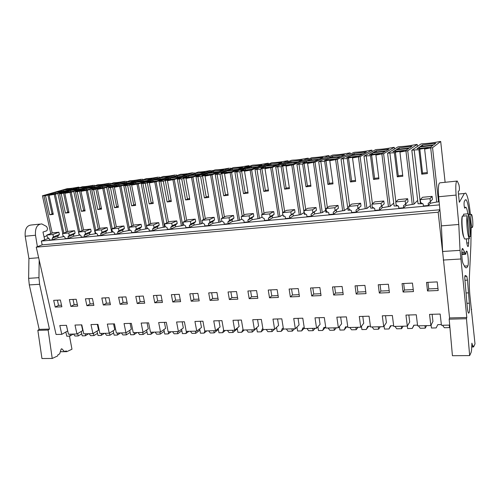 <?xml version="1.0" encoding="UTF-8"?>
<svg xmlns="http://www.w3.org/2000/svg" width="500" height="500" viewBox="0 0 500 500"><rect width="100%" height="100%" fill="white"/><g stroke="black" fill="none" stroke-linecap="round" stroke-linejoin="round"><path stroke-width="0.75" d="M48.762 238.269L41.35 241.081L42.2 244.844L36.25 247.15L56.069 334.481L61.788 334.344L67.663 330.956L66.4 325.312M61.788 334.344L59.8 325.513L66.463 325.312L68.444 334.188L76.963 333.981L82.725 330.569L81.475 324.856M76.963 333.981L74.994 325.056L81.8 324.85L83.763 333.819L92.931 333.6L90.981 324.575L97.944 324.363L99.881 333.438L109.256 333.212L107.331 324.081L114.45 323.869L116.369 333.044L125.956 332.812L124.05 323.575L131.337 323.356L133.231 332.638L143.044 332.406L141.163 323.062L148.613 322.837L150.488 332.231L160.525 331.987L158.669 322.537L166.3 322.306L168.144 331.806L178.419 331.562L176.594 321.994L184.406 321.763L186.219 331.375L196.744 331.125L194.944 321.444L202.944 321.2L204.731 330.938L215.512 330.681L213.744 320.875L221.938 320.631L223.694 330.481L234.737 330.219L233.006 320.294L241.4 320.044L243.119 330.019L254.438 329.75L252.744 319.7L261.35 319.444L263.031 329.544L274.631 329.269L272.975 319.094L281.806 318.825L283.444 329.056L295.344 328.775L293.725 318.469L302.781 318.194L304.381 328.562L316.581 328.269L315.012 317.825L324.306 317.544L325.856 328.05L338.381 327.75L336.856 317.169L346.388 316.881L347.894 327.525L360.75 327.219L359.275 316.494L369.069 316.2L370.519 326.981L383.719 326.669L382.3 315.8L392.356 315.5L393.75 326.431L407.312 326.106L405.95 315.087L416.281 314.775L417.619 325.863L430.85 325.544L429.544 314.375L440.156 314.056L441.438 325.294L449.7 325.094M430.85 325.544L432.938 321.419L432.113 314.3M414.075 325.213L412.25 328.444L407.631 328.544L407.325 326.081L409.706 322.025L408.837 315M383.719 326.669L386.406 322.631L385.506 315.706M360.75 327.219L363.719 323.225L362.788 316.388M338.381 327.75L341.619 323.806L340.65 317.056M316.581 328.269L320.075 324.369L319.081 317.706M295.344 328.775L299.069 324.913L298.05 318.337M274.631 329.269L278.587 325.45L277.538 318.956M254.438 329.75L258.6 325.969L257.531 319.556M234.737 330.219L239.106 326.481L238.006 320.144M215.512 330.681L220.069 326.975L218.95 320.719M196.744 331.125L201.481 327.463L200.344 321.281M178.419 331.562L183.331 327.938L182.175 321.825M160.525 331.987L165.6 328.4L164.425 322.362M143.044 332.406L148.269 328.856L147.075 322.881M125.956 332.812L131.331 329.294L130.119 323.394M109.256 333.212L114.769 329.731L113.544 323.894M92.931 333.6L98.569 330.15L97.331 324.381M36.25 247.15L438.169 212.219L442.65 252.55M61.875 306.788L60.362 300.025L53.681 300.35L55.2 307.081L61.875 306.788M378.237 284.738L379.325 293.05L389.431 292.613L388.363 284.25L378.237 284.738M153.375 295.55L154.787 302.769L162.444 302.438L161.038 295.181L153.375 295.55M321.056 295.575L311.725 295.975L310.525 287.994L319.869 287.544L321.056 295.575M110.438 304.688L103.294 305L101.825 298.031L108.969 297.688L110.438 304.688M69.369 299.594L70.875 306.4L77.7 306.106L76.2 299.262L69.369 299.594M93.881 305.406L86.9 305.706L85.412 298.819L92.4 298.488L93.881 305.406M127.369 303.956L120.069 304.269L118.612 297.225L125.925 296.875L127.369 303.956M199.219 300.844L197.856 293.412L189.812 293.8L191.188 301.194L199.219 300.844M366.025 293.625L364.919 285.375L355.062 285.85L356.188 294.05L366.025 293.625M278.375 297.419L269.513 297.806L268.244 290.025L277.125 289.6L278.375 297.419M237.812 299.175L229.381 299.538L228.062 291.962L236.5 291.556L237.812 299.175M208.706 292.894L210.05 300.375L218.281 300.019L216.944 292.494L208.706 292.894M257.838 298.306L249.194 298.681L247.9 291.006L256.556 290.587L257.838 298.306M343.244 294.613L333.663 295.025L332.5 286.938L342.094 286.475L343.244 294.613M289.113 289.025L290.35 296.9L299.444 296.506L298.219 288.587L289.113 289.025M179.225 294.306L171.375 294.688L172.775 301.988L180.613 301.65L179.225 294.306M144.706 303.206L143.275 296.038L135.787 296.4L137.225 303.531L144.706 303.206M438.194 290.506L427.519 290.963L426.519 282.413L437.219 281.9L438.194 290.506M413.475 291.575L412.45 283.094L402.044 283.594L403.088 292.025L413.475 291.575M439.906 210.025L438.169 212.219M42.2 244.844L439.881 209.769M41.35 241.081L439.419 204.881M53.425 236.819L59.4 234.544L57.794 236.081L52.231 238.206L53.425 236.819L52.906 234.469L46.85 235.044L47.375 237.381L49.112 238.494L49.462 240.044L52.575 239.756L58.131 237.619L64.075 236.556M249.556 218.538L253.8 216.194L251.844 217.95L247.881 220.15L249.556 218.538L249.119 215.85L241.256 216.594L241.706 219.269L243.844 220.525L244.137 222.294L248.175 221.925L252.131 219.706L259.494 218.45L262.019 217.006M270.131 216.619L274.156 214.269L272.162 216.05L268.4 218.256L270.131 216.619L269.7 213.894L261.637 214.662L262.075 217.369L264.256 218.637L264.544 220.438L268.688 220.056L272.444 217.831L279.894 216.556L282.869 214.762M262.794 217.787L263.319 218.094M209.938 222.231L214.581 219.894L212.694 221.606L208.363 223.8L209.938 222.231L209.475 219.613L202 220.319L202.469 222.925L204.519 224.15L204.825 225.881L208.669 225.531L212.994 223.319L220.175 222.094L221.938 221.181M229.5 220.406L233.95 218.069L232.031 219.8L227.875 221.994L229.5 220.406L229.05 217.75L221.388 218.481L221.844 221.119L223.938 222.362L224.237 224.112L228.175 223.75L232.325 221.537L239.594 220.294L241.688 219.156M335.138 210.562L338.431 208.2L333.231 212.275L335.138 210.562L334.738 207.725L326.025 208.55L326.425 211.375L328.744 212.688L329.012 214.556L333.494 214.15L336.575 211.912L342.669 210.738L335.613 159.637L337.275 159.438L350.144 152.894L348.781 153.069C342.8 154.219 337.938 154.831 334.206 154.906L332.4 155.131L318.688 161.725L325.913 212.294L327.744 212.125M342.669 210.738L344.319 210.588L347.738 208.044M357.975 208.431L361 206.075L356.006 210.175L357.975 208.431L357.594 205.556L348.638 206.406L349.031 209.269L351.4 210.6L351.656 212.494L356.256 212.075L359.087 209.831L365.244 208.65L358.425 156.831L360.131 156.619L371.912 150.144L370.519 150.325C364.494 151.488 359.513 152.119 355.569 152.213L353.719 152.444L341.037 158.969L348.038 210.244L350.544 210.119M365.244 208.65L366.938 208.487L370.431 205.644M291.238 214.656L295.031 212.3L289.45 216.312L291.238 214.656L290.812 211.894L282.544 212.675L282.969 215.425L285.194 216.706L285.475 218.525L289.731 218.137L293.275 215.912L300.819 214.619L304.088 212.519M283.238 215.575L283.337 216.238L284.237 216.156M312.9 212.638L316.45 210.275L311.05 214.319L312.9 212.638L312.488 209.838L304 210.637L304.413 213.425L306.688 214.725L306.962 216.569L311.325 216.169L314.644 213.938L322.287 212.631L325.631 210.331M320.681 212.775L313.406 162.375L315.025 162.181L328.913 155.569L327.587 155.744C321.637 156.888 316.9 157.481 313.369 157.537L311.606 157.756L296.913 164.412L304.35 214.288L305.706 214.163M102 232.288L107.6 229.994L105.913 231.588L100.694 233.731L102 232.288L101.5 229.856L95.013 230.469L95.525 232.894L97.356 234.044L97.694 235.644L101.025 235.344L106.237 233.175L113.238 231.9M118.944 230.712L124.406 228.406L122.688 230.019L117.6 232.175L118.944 230.712L118.45 228.25L111.812 228.875L112.312 231.331L114.188 232.488L114.519 234.112L117.925 233.8L123.012 231.625L130.325 230.231M69.256 235.344L75.106 233.062L73.475 234.613L68.025 236.75L69.256 235.344L68.737 232.963L62.544 233.55L63.062 235.919L64.837 237.044L65.181 238.606L68.362 238.319L73.812 236.169L80.138 235.069M85.444 233.831L91.175 231.544L89.513 233.119L84.175 235.256L85.444 233.831L84.931 231.431L78.6 232.031L79.106 234.425L80.913 235.556L81.25 237.144L84.513 236.85L89.844 234.688L96.538 233.525M172.225 225.744L177.225 223.419L175.406 225.094L170.75 227.269L172.225 225.744L171.75 223.188L164.631 223.869L165.106 226.406L167.087 227.606L167.406 229.288L171.062 228.956L175.719 226.762L182.731 225.562L184 224.956M190.85 224.006L195.675 221.681L193.831 223.369L189.325 225.556L190.85 224.006L190.381 221.425L183.088 222.113L183.562 224.688L185.575 225.9L185.888 227.606L189.638 227.262L194.131 225.062L201.225 223.85L202.75 223.094M136.287 229.094L141.6 226.781L139.85 228.412L134.9 230.575L136.287 229.094L135.794 226.6L129.006 227.244L129.5 229.725L131.406 230.9L131.731 232.544L135.225 232.225L140.175 230.044L147.806 228.525M154.044 227.438L159.206 225.125L157.425 226.775L152.613 228.944L154.044 227.438L153.556 224.919L146.606 225.575L147.094 228.088L149.031 229.275L149.356 230.938L152.931 230.613L157.738 228.419L165.694 226.762M403.681 207.75L403.444 205.794L405.556 204L405.2 201.038L395.744 201.931L396.106 204.881L398.581 206.244L398.825 208.194L403.681 207.75L405.962 205.506L414.025 204.125L417.663 200.394M412.238 204.294L405.938 150.969L407.738 150.75L417.163 144.438L415.7 144.625C409.6 145.806 404.35 146.469 399.963 146.606L398.013 146.856L387.575 153.238L394.081 205.975L398.075 205.963M381.444 206.25L384.175 203.881L379.4 208.012L381.444 206.25L381.069 203.325L371.869 204.2L372.25 207.106L374.669 208.45L374.919 210.375L379.644 209.944L382.212 207.7L390.163 206.337L393.731 203.106M388.425 206.5L381.856 153.938L383.612 153.725L394.244 147.325L392.819 147.513C386.756 148.688 381.644 149.331 377.481 149.444L375.581 149.688L363.994 156.144L370.756 208.137L374.031 208.094M428.394 205.5L428.169 203.512L430.356 201.688L430.012 198.681L420.288 199.606L420.637 202.594L423.169 203.975L423.394 205.956L428.394 205.5L430.375 203.25L436.712 202.025L430.694 147.919L432.55 147.688L440.694 141.469L439.194 141.656C433.05 142.856 427.663 143.531 423.031 143.7L421.031 143.95L411.819 150.244L418.056 203.75L422.756 203.75M436.712 202.025L438.544 201.856L439.075 201.225M61.519 305.219L58.544 305.35L55.2 307.081M57.381 300.169L58.544 305.35M52.206 233.05L43.913 195.619M78.95 187.113L77.981 187.237C72.556 188.256 69.112 188.694 67.656 188.538L42.425 195.781L45.525 195.706L47.9 195L52.081 213.981L49.737 214.769L53.288 214.381L49.088 195.269L55.369 194.188L78.95 187.113L79.037 187.525M42.425 195.781L50.812 233.569M55.369 194.188L63.85 233.056M63.456 236.619L63.338 236.094M62.769 233.469L54.212 194.331M49.737 214.769L45.525 195.706M46.85 235.044L52.869 232.8L58.888 232.219L59.4 234.544M58.131 237.619L57.794 236.081M52.231 238.206L52.575 239.756M49.088 195.269L53.969 194.044L47.9 195M55.087 192.431L63.581 191.375L57.144 193.3L48.581 194.363L55.087 192.431L55.325 193.525M63.238 190.019L71.65 188.962L65.412 190.825L56.938 191.887L63.238 190.019L63.463 191.069M52.025 213.719L53.119 213.6M52.906 234.469L58.888 232.219M427.956 282.344L428.725 288.913L427.519 290.963M437.969 288.506L428.725 288.913M472.631 219.531C473.038 224.706 472.881 227.369 472.163 227.519C471.712 226.969 471.325 225.256 471.012 222.381C470.6 217.175 470.756 214.506 471.475 214.369C471.931 214.931 472.319 216.65 472.631 219.531M420.394 203.538L414.181 149.956L418.919 149.756L419.806 149.125L422.581 173.406L421.719 174.175L427.394 173.556L424.625 149.056L430.694 147.919M411.819 150.244L414.181 149.956M440.694 141.469L445.112 182.294M432.55 147.688L438.544 201.856M421.719 174.175L418.919 149.756M420.288 199.606L422.525 197.288L432.125 196.363L432.456 199.325L430.356 201.688M430.375 203.25L430.213 201.806M469.406 238.656L464.681 238.994C463.8 237.919 463.056 234.713 462.45 229.381C461.919 223.912 461.869 219.513 462.3 216.175L467.044 215.781L469.406 238.656C468.55 237.575 467.819 234.363 467.225 229.019C466.7 223.531 466.644 219.119 467.044 215.781M469.188 236.531L470.588 236.431L468.263 213.794C469.119 215.037 469.825 218.263 470.394 223.456C470.9 228.756 470.969 233.075 470.588 236.431M463.762 216.056L463.569 214.194L468.263 213.794M424.625 149.056L428.05 147.844L419.806 149.125M419.475 147.05L432.95 145.375L430.675 147.081L417.006 148.769L419.475 147.05L419.637 148.444M422.55 144.913L435.775 143.25L433.594 144.887L420.175 146.562L422.55 144.913L422.7 146.25M422.544 173.075L427.281 172.556M430.012 198.681L432.125 196.363M77.35 304.513L74.156 304.656L70.875 306.4M73.006 299.419L74.156 304.656M79.181 235.156L70.025 192.381L71.206 192.237L79.625 231.631M67.719 231.581L59.494 193.681L61.219 193.775L65.394 213.056L69.025 212.662L64.856 193.325L70.025 192.381M62.544 233.55L68.45 231.306L74.6 230.712L75.106 233.062M73.812 236.169L73.475 234.613M68.025 236.75L68.362 238.319M71.206 192.237L93.331 185.3C87.869 186.331 84.356 186.769 82.781 186.631L59.494 193.681M57.975 193.869L66.294 232.125M94.319 185.175L94.412 185.613M61.219 193.775L63.544 193.069L67.688 212.269L65.394 213.056M64.856 193.325L69.7 192.1L63.544 193.069M70.494 190.512L79.175 189.431L72.869 191.356L64.112 192.438L70.494 190.512L70.731 191.619M78.487 188.1L87.081 187.025L80.975 188.888L72.312 189.969L78.487 188.1L78.713 189.169M67.631 212.006L68.85 211.875M68.737 232.963L74.6 230.712M93.537 303.794L90.119 303.95L86.9 305.706M88.975 298.65L90.119 303.95M95.262 233.669L86.2 190.387L87.406 190.238L95.756 230.175M83.575 230.087L75.425 191.713L77.263 191.8L81.4 211.312L85.113 210.906L80.988 191.344L86.2 190.387M78.6 232.031L84.381 229.775L90.675 229.169L91.175 231.544M89.844 234.688L89.513 233.119M84.175 235.256L84.513 236.85M87.406 190.238L109.006 183.319C103.513 184.356 99.919 184.812 98.238 184.681L75.425 191.713M73.875 191.906L82.125 230.656M110.019 183.194L110.113 183.656M77.263 191.8L79.544 191.094L83.65 210.525L81.4 211.312M80.988 191.344L85.794 190.113L79.544 191.094M86.244 188.556L95.119 187.45L88.944 189.369L79.987 190.475L86.244 188.556L86.475 189.675M94.075 186.144L102.856 185.044L96.875 186.9L88.019 188.006L94.075 186.144L94.294 187.225M83.594 210.256L84.944 210.106M84.931 231.431L90.675 229.169M110.094 303.062L106.438 303.225L103.294 305M105.312 297.863L106.438 303.225M111.7 232.144L102.744 188.35L103.981 188.194L112.25 228.7M112.856 231.663L112.931 232.031M99.794 228.562L91.725 189.706L93.675 189.781L97.769 209.525L101.569 209.112L97.487 189.312L102.744 188.35M95.013 230.469L100.669 228.206L107.106 227.587L107.6 229.994M106.237 233.175L105.913 231.588M100.694 233.731L101.025 235.344M103.981 188.194L125.031 181.3C119.5 182.344 115.831 182.806 114.019 182.688L91.725 189.706M90.138 189.9L98.306 229.156M126.062 181.169L126.163 181.656M93.675 189.781L95.913 189.075L99.969 208.738L97.769 209.525M97.487 189.312L102.244 188.081L95.913 189.075M102.344 186.55L111.419 185.419L105.381 187.331L96.225 188.469L102.344 186.55L102.575 187.681M110 184.144L118.975 183.019L113.138 184.875L104.081 186L110 184.144L110.219 185.238M99.913 208.469L101.4 208.306M101.5 229.856L107.106 227.587M127.037 302.306L123.131 302.481L120.069 304.269M122.019 297.062L123.131 302.481M128.525 230.588L119.675 186.262L120.938 186.106L129.125 227.194M129.65 229.819L129.781 230.469M116.381 227L108.394 187.65L110.475 187.712L114.519 207.7L118.4 207.275L114.369 187.231L119.675 186.262M111.812 228.875L117.331 226.606L123.919 225.975L124.406 228.406M123.012 231.625L122.688 230.019M117.6 232.175L117.925 233.8M120.938 186.106L141.412 179.231C135.838 180.287 132.088 180.763 130.156 180.65L108.394 187.65M106.775 187.85L114.862 227.625M142.463 179.094L142.569 179.619M110.475 187.712L112.65 187.013L116.662 206.906L114.519 207.7M114.369 187.231L119.081 186L112.65 187.013M118.806 184.5L128.088 183.344L122.2 185.25L112.837 186.412L118.806 184.5L119.038 185.644M126.281 182.1L135.456 180.95L129.762 182.8L120.506 183.956L126.281 182.1L126.5 183.206M116.606 206.637L118.238 206.456M118.45 228.25L123.919 225.975M144.369 301.537L140.206 301.725L137.225 303.531M139.113 296.238L140.206 301.725M145.731 228.988L137 184.125L138.294 183.962L147.019 228.869M133.35 225.406L125.456 185.55L127.662 185.6L131.656 205.831L135.631 205.394L131.65 185.106L137 184.125M129.006 227.244L134.381 224.969L141.119 224.319L141.6 226.781M140.175 230.044L139.85 228.412M134.9 230.575L135.225 232.225M138.294 183.962L158.156 177.119C152.55 178.181 148.713 178.669 146.644 178.569L123.794 185.75L125.456 185.55M123.794 185.75L131.8 226.062M159.231 176.981L159.338 177.537M127.662 185.6L129.781 184.9L133.744 205.037L131.656 205.831M131.65 185.106L136.312 183.875L129.781 184.9M135.644 182.4L145.144 181.219L139.412 183.125L129.831 184.306L135.644 182.4L135.869 183.562M142.925 180.012L152.306 178.837L146.769 180.675L137.3 181.856L142.925 180.012L143.138 181.131M133.694 204.762L135.469 204.569M135.794 226.6L141.119 224.319M162.119 300.75L157.688 300.95L154.787 302.769M156.6 295.4L157.688 300.95M163.35 227.356L154.738 181.938L156.062 181.775L164.662 227.237M150.712 223.781L142.919 183.394L145.256 183.431L149.194 203.912L153.269 203.469L149.338 182.931L154.738 181.938M146.606 225.575L151.831 223.294L158.725 222.631L159.206 225.125M157.738 228.419L157.425 226.775M152.613 228.944L152.931 230.613M156.062 181.775L175.275 174.963C169.631 176.031 165.712 176.525 163.506 176.444L141.219 183.606L142.919 183.394M141.219 183.606L149.125 224.475M176.381 174.819L176.488 175.413M145.256 183.431L147.319 182.738L151.231 203.125L149.194 203.912M149.338 182.931L153.95 181.694L147.319 182.738M152.875 180.256L162.594 179.044L157.031 180.944L147.219 182.156L152.875 180.256L153.1 181.431M159.95 177.875L169.55 176.669L164.175 178.506L154.481 179.713L159.95 177.875L160.162 179.006M151.175 202.844L153.106 202.631M153.556 224.919L158.725 222.631M180.287 299.944L175.581 300.156L172.775 301.988M174.513 294.538L175.581 300.156M181.381 225.688L172.9 179.7L174.256 179.531L182.731 225.562M168.487 222.125L160.794 181.194L163.275 181.219L167.156 201.956L171.325 201.5L167.456 180.7L172.9 179.7M164.631 223.869L169.694 221.575L176.756 220.894L177.225 223.419M175.719 226.762L175.406 225.094M170.75 227.269L171.062 228.956M174.256 179.531L192.787 172.75C187.113 173.831 183.1 174.338 180.75 174.269L159.056 181.406L160.794 181.194M159.056 181.406L166.869 222.856M193.919 172.606L194.031 173.238M163.275 181.219L165.275 180.519L169.125 201.163L167.156 201.956M167.456 180.7L172.006 179.462L165.275 180.519M170.506 178.056L180.456 176.819L175.069 178.713L165.025 179.956L170.506 178.056L170.725 179.25M177.362 175.688L187.188 174.456L181.981 176.281L172.062 177.519L177.362 175.688L177.575 176.831M169.075 200.881L171.169 200.65M171.75 223.188L176.756 220.894M198.9 299.119L193.9 299.337L191.188 301.194M192.85 293.656L193.9 299.337M199.844 223.975L191.506 177.406L192.9 177.231L201.225 223.85M186.688 220.431L179.106 178.931L181.731 178.944L185.55 199.944L189.819 199.481L186.012 178.419L191.506 177.406M183.088 222.113L187.987 219.819L195.212 219.125L195.675 221.681M194.131 225.062L193.831 223.369M189.325 225.556L189.638 227.262M192.9 177.231L210.712 170.487C204.994 171.575 200.888 172.094 198.394 172.044L177.325 179.15L179.106 178.931M177.325 179.15L185.025 221.206M211.863 170.338L211.981 171.019M181.731 178.944L183.669 178.25L187.456 199.156L185.55 199.944M186.012 178.419L190.5 177.181L183.669 178.25M188.556 175.812L198.738 174.544L193.544 176.425L183.25 177.7L188.556 175.812L188.769 177.013M195.181 173.456L205.238 172.194L200.219 174.006L190.062 175.275L195.181 173.456L195.387 174.613M187.406 198.869L189.669 198.619M190.381 221.425L195.212 219.125M217.969 298.269L212.662 298.506L210.05 300.375M211.631 292.75L212.662 298.506M218.762 222.225L210.569 175.056L212 174.881L220.175 222.094M205.325 218.7L197.869 176.619L200.644 176.619L204.394 197.887L208.769 197.413L205.031 176.075L210.569 175.056M202 220.319L206.719 218.019L214.125 217.306L214.581 219.894M212.994 223.319L212.694 221.606M208.363 223.8L208.669 225.531M212 174.881L229.05 168.175C223.294 169.275 219.094 169.8 216.444 169.762L214.875 169.963L196.044 176.844L197.869 176.619M196.044 176.844L203.631 219.525M230.225 168.025L230.35 168.756M200.644 176.619L202.506 175.931L206.231 197.1L204.394 197.887M205.031 176.075L209.45 174.838L202.506 175.931M207.037 173.512L217.469 172.213L212.469 174.081L201.925 175.387L207.037 173.512L207.25 174.725M213.419 171.163L223.713 169.875L218.888 171.681L208.487 172.975L213.419 171.163L213.625 172.338M206.181 196.812L208.619 196.544M209.475 219.613L214.125 217.306M237.506 297.406L231.881 297.656L229.381 299.538M230.869 291.825L231.881 297.656M238.144 220.425L230.113 172.644L231.575 172.469L239.594 220.294M224.419 216.938L217.087 174.25L220.025 174.231L223.706 195.781L228.188 195.294L224.525 173.675L230.113 172.644M221.388 218.481L225.912 216.175L233.506 215.444L233.95 218.069M232.325 221.537L232.031 219.8M227.875 221.994L228.175 223.75M231.575 172.469L249.031 165.65L247.825 165.806C242.031 166.912 237.725 167.456 234.919 167.431L233.312 167.638L215.219 174.481L217.087 174.25M215.219 174.481L222.688 217.819M249.031 165.65L249.156 166.444M220.025 174.231L221.812 173.55L225.469 194.994L223.706 195.781M224.525 173.675L228.869 172.444L221.812 173.55M225.963 171.15L236.65 169.819L231.856 171.681L221.056 173.019L225.963 171.15L226.175 172.387M232.094 168.819L242.631 167.494L238.012 169.294L227.356 170.619L232.094 168.819L232.294 170.006M225.419 194.7L228.044 194.412M229.05 217.75L233.506 215.444M257.544 296.512L251.581 296.781L249.194 298.681M250.594 290.875L251.581 296.781M258.006 218.588L250.144 170.175L251.644 169.994L259.494 218.45M243.994 215.138L236.794 171.825L239.894 171.788L243.5 193.625L248.1 193.119L244.506 171.219L250.144 170.175M241.256 216.594L245.588 214.288L253.369 213.538L253.8 216.194M252.131 219.706L251.844 217.95M247.881 220.15L248.175 221.925M251.644 169.994L268.281 163.219L267.044 163.381C261.212 164.494 256.806 165.05 253.831 165.05L252.188 165.256L234.875 172.056L236.794 171.825M234.875 172.056L242.213 216.081M268.281 163.219L268.419 164.088M239.894 171.788L241.606 171.106L245.188 192.838L243.5 193.625M244.506 171.219L248.775 169.981L241.606 171.106M245.356 168.738L256.306 167.375L251.737 169.225L240.662 170.594L245.356 168.738L245.562 169.988M251.219 166.419L262.013 165.062L257.606 166.85L246.688 168.212L251.219 166.419L251.412 167.619M245.138 192.537L247.95 192.225M249.119 215.85L253.369 213.538M278.087 295.6L271.781 295.881L269.513 297.806M270.812 289.906L271.781 295.881M278.369 216.7L270.694 167.644L272.231 167.456L279.894 216.556M264.05 213.306L257 169.331L260.269 169.281L263.8 191.406L268.512 190.894L265.006 168.694L270.694 167.644M261.637 214.662L265.756 212.35L273.731 211.581L274.156 214.269M272.444 217.831L272.162 216.05M268.4 218.256L268.688 220.056M272.231 167.456L288 160.731L286.737 160.894C280.869 162.019 276.356 162.587 273.2 162.606L271.519 162.812L255.031 169.575L257 169.331M255.031 169.575L262.238 214.325M288 160.731L288.144 161.681M260.269 169.281L261.9 168.6L265.4 190.619L263.8 191.406M265.006 168.694L269.188 167.463L261.9 168.6M265.231 166.262L276.456 164.862L272.119 166.7L260.763 168.106L265.231 166.262L265.431 167.531M270.806 163.962L281.869 162.569L277.688 164.344L266.5 165.738L270.806 163.962L270.994 165.175M265.35 190.319L268.369 189.988M269.7 213.894L273.731 211.581M299.156 294.669L292.488 294.962L290.35 296.9M291.544 288.906L292.488 294.962M299.256 214.762L291.775 165.044L293.35 164.85L300.819 214.619M284.625 211.438L277.725 166.775L281.175 166.706L284.619 189.137L289.456 188.606L286.031 166.106L291.775 165.044M282.544 212.675L286.438 210.362L294.619 209.575L295.031 212.3M293.275 215.912L293 214.106M289.45 216.312L289.731 218.137M293.35 164.85L308.206 158.181L306.913 158.35C301 159.488 296.381 160.069 293.038 160.1L291.319 160.319L275.706 167.025L277.725 166.775M275.706 167.025L282.762 212.544M308.206 158.181L308.356 159.231M281.175 166.706L282.712 166.038L286.131 188.35L284.619 189.137M286.031 166.106L290.131 164.875L282.712 166.038M285.6 163.725L297.113 162.294L293.025 164.112L281.375 165.556L285.6 163.725L285.8 165.006M290.881 161.438L302.213 160.019L298.275 161.775L286.806 163.206L290.881 161.438L291.062 162.675M286.087 188.044L289.312 187.688M290.812 211.894L294.619 209.575M320.781 293.706L313.731 294.019L311.725 295.975M312.812 287.881L313.731 294.019M315.025 162.181L322.287 212.631M305.725 209.544L298.988 164.156L302.625 164.069L305.981 186.806L310.944 186.262L307.613 163.456L313.406 162.375M304 210.637L307.65 208.319L316.05 207.512L316.45 210.275M314.644 213.938L314.375 212.106M311.05 214.319L311.325 216.169M296.913 164.412L298.988 164.156M328.913 155.569L329.075 156.731M302.625 164.069L304.075 163.4L307.4 186.025L305.981 186.806M307.613 163.456L311.619 162.225L304.075 163.4M306.494 161.125L318.3 159.65L314.475 161.456L302.519 162.938L306.494 161.125L306.688 162.425M311.45 158.856L323.075 157.4L319.387 159.137L307.625 160.606L311.45 158.856L311.631 160.106M307.356 185.712L310.806 185.331M312.488 209.838L316.05 207.512M342.975 292.719L335.525 293.05L333.663 295.025M334.637 286.831L335.525 293.05M337.275 159.438L344.319 210.588M327.375 207.625L320.812 161.462L324.65 161.356L327.906 184.412L333 183.856L329.769 160.725L335.613 159.637M326.025 208.55L329.425 206.231L338.044 205.4L338.431 208.2M336.575 211.912L336.312 210.062M333.231 212.275L333.494 214.15M318.688 161.725L320.812 161.462M350.144 152.894L350.319 154.194M324.65 161.356L326 160.694L329.225 183.631L327.906 184.412M329.769 160.725L333.669 159.5L326 160.694M327.925 158.456L340.037 156.944L336.488 158.737L324.219 160.256L327.925 158.456L328.113 159.769M332.544 156.213L344.469 154.713L341.05 156.438L328.975 157.944L332.544 156.213L332.725 157.475M329.181 183.319L332.869 182.913M334.738 207.725L338.044 205.4M365.769 291.706L357.9 292.056L356.188 294.05M357.038 285.756L357.9 292.056M360.131 156.619L366.938 208.487M349.606 205.688L343.219 158.7L347.269 158.575L350.419 181.956L355.65 181.381L352.525 157.925L358.425 156.831M348.638 206.406L351.775 204.081L360.625 203.231L361 206.075M359.087 209.831L358.837 207.956M356.006 210.175L356.256 212.075M341.037 158.969L343.219 158.7M371.912 150.144L372.1 151.625M347.269 158.575L348.506 157.919L351.637 181.181L350.419 181.956M352.525 157.925L356.319 156.7L348.506 157.919M349.919 155.712L362.35 154.169L359.087 155.938L346.494 157.5L349.919 155.712L350.094 157.05M354.181 153.494L366.413 151.956L363.275 153.663L350.887 155.206L354.181 153.494L354.35 154.775M351.594 180.856L355.525 180.425M357.594 205.556L360.625 203.231M389.181 290.669L380.875 291.038L379.325 293.05M380.044 284.65L380.875 291.038M383.612 153.725L390.163 206.337M372.431 203.744L366.231 155.869L370.5 155.712L373.537 179.431L378.913 178.844L375.9 155.05L381.856 153.938M372.969 207.931L372.912 207.475M371.869 204.2L374.725 201.875L383.812 201L384.175 203.881M382.212 207.7L381.969 205.794M379.4 208.012L379.644 209.944M363.994 156.144L366.231 155.869M394.244 147.325L394.456 149.031M370.5 155.712L371.631 155.069L374.65 178.656L373.537 179.431M375.9 155.05L379.581 153.831L371.631 155.069M372.488 152.906L385.256 151.312L382.306 153.062L369.369 154.669L372.488 152.906L372.663 154.256M376.381 150.706L388.925 149.131L386.094 150.819L373.375 152.406L376.381 150.706L376.544 152.006M374.606 178.337L378.794 177.875M381.069 203.325L383.812 201M413.237 289.6L404.475 289.994L403.088 292.025M403.675 283.512L404.475 289.994M407.738 150.75L414.025 204.125M395.875 201.812L389.881 152.95L394.375 152.775L397.294 176.838L402.819 176.238L399.925 152.094L405.938 150.969M396.362 205.763L396.262 204.969M395.744 201.931L398.3 199.613L407.638 198.713L407.987 201.637L405.556 204M405.962 205.506L405.756 203.806M387.575 153.238L389.881 152.95M417.163 144.438L417.394 146.431M394.375 152.775L395.387 152.137L398.288 176.069L397.294 176.838M399.925 152.094L403.481 150.875L395.387 152.137M395.669 150.019L408.781 148.381L406.156 150.113L392.863 151.756L395.669 150.019L395.831 151.394M399.162 147.85L412.044 146.231L409.525 147.894L396.463 149.525L399.162 147.85L399.319 149.169M398.25 175.744L402.7 175.25M405.2 201.038L407.638 198.713M39.162 329.363L49.438 329.075L39.619 284.3L38.95 277.669L28.625 278.337L29.294 284.919L39.162 329.363L37.844 330.337L41.95 358.531L52.225 358.462L57.725 355.894L57.994 354.7L59.656 353.931L61.013 349.406L61.756 348.775L64.575 351.637L66.188 350.887L66.775 351.662L71.975 349.231L69.506 336.138M28.625 278.337L28.919 258.519L25.2 236.238C24.7 229.094 26.812 225.338 31.544 224.975L39.787 224.125M44.062 236.912L46.981 235.619M60.312 351.737L66.775 351.662M60.331 351.688L64.575 351.637M37.844 330.337L48.131 330.056L52.225 358.462M49.438 329.075L48.131 330.056M38.95 277.669L39.181 260.081M28.919 258.519L38.65 257.744M37.4 246.706L35.506 235.25C35.006 228.056 37.088 224.275 41.762 223.919L46.55 226.475L47.55 228.538L46.931 230.725L42.975 232.05L44.713 239.806M45.087 286.106L43.875 280.769M52.213 317.5L53.587 323.556M65.838 332.006L66.775 336.2L69.781 336.131L73.281 334.069M73.537 334.062L74.956 336.019L78.219 335.944L77.688 333.55M69.781 336.131L70.312 334.144M81.775 333.812L78.219 335.944M81.25 331.438L82.219 335.856L85.288 335.788L88.719 333.7M89.144 333.694L90.581 335.669L93.906 335.594L93.413 333.306M85.288 335.788L85.85 333.769M97.537 333.35L93.906 335.594M97.05 331.081L98 335.5L101.137 335.431L104.494 333.325M105.094 333.312L106.544 335.306L109.95 335.231L109.494 333.062M101.137 335.431L101.725 333.394M113.656 332.869L109.95 335.231M113.2 330.719L114.131 335.138L117.338 335.062L120.612 332.944M121.394 332.925L122.869 334.944L126.35 334.862L125.925 332.812M117.338 335.062L117.95 333.006M130.131 332.362L126.35 334.862M129.719 330.35L130.625 334.769L133.9 334.694L137.1 332.55M138.069 332.525L139.556 334.569L143.119 334.487L142.7 332.413M133.9 334.694L134.544 332.606M146.981 331.838L143.119 334.487M146.606 329.981L147.494 334.387L150.844 334.312L153.95 332.144M155.119 332.119L156.631 334.181L160.269 334.1L159.863 332.006M150.844 334.312L151.519 332.206M164.219 331.294L160.269 334.1M163.888 329.613L164.744 334L168.175 333.925L171.194 331.737M172.569 331.7L174.094 333.787L177.825 333.706L177.419 331.587M168.175 333.925L168.881 331.794M181.85 330.712L177.825 333.706M181.569 329.237L182.4 333.606L185.912 333.525L188.831 331.312M190.425 331.275L191.969 333.387L195.781 333.306L195.387 331.156M185.912 333.525L186.65 331.369M199.9 330.106L195.781 333.306M199.669 328.862L200.469 333.2L204.062 333.119L206.881 330.887M208.7 330.844L210.269 332.981L214.175 332.887L213.781 330.719M204.062 333.119L204.838 330.931M218.375 329.462L214.175 332.887M218.2 328.494L218.969 332.781L222.65 332.7L225.356 330.444M227.413 330.394L229 332.556L233 332.469L232.619 330.269M222.65 332.7L223.612 330.056M237.294 328.781L233 332.469M237.181 328.125L237.919 332.356L241.681 332.275L244.275 329.994M246.581 329.938L248.188 332.125L252.288 332.038L251.912 329.812M241.681 332.275L243.006 329.363M256.675 328.05L252.288 332.038M256.625 327.769L257.325 331.919L261.181 331.838L263.65 329.531M266.219 329.469L267.85 331.688L272.044 331.594L271.681 329.338M261.181 331.838L262.331 328.894L262.919 328.875M274.444 329.275L272.044 331.594M276.55 327.419L277.206 331.475L281.163 331.388L283.506 329.056M286.337 328.988L287.994 331.231L292.3 331.138L291.938 328.856M281.163 331.388L282.362 328.406L283.337 328.381M294.569 328.794L292.3 331.138M296.975 327.088L297.587 331.019L301.644 330.925L304.306 328.088M306.969 328.5L308.65 330.769L313.062 330.669L312.712 328.363M301.644 330.925L302.894 327.906L304.275 327.875M303.925 327.881L303.975 328.212L304.25 327.875M303.975 328.212L303.775 327.887M315.188 328.3L313.062 330.669M317.919 326.775L318.481 330.55L322.644 330.456L325.325 327.362M328.125 327.994L329.825 330.294L334.35 330.194L334.012 327.856M322.644 330.456L323.95 327.394L325.75 327.35M336.331 327.8L334.35 330.194M339.4 326.5L339.913 330.069L344.181 329.969L346.669 326.844M349.825 327.475L351.55 329.806L356.194 329.7L355.863 327.331M344.181 329.969L345.55 326.875L347.794 326.819M346.156 326.856L346.488 326.85M358.019 327.281L356.194 329.7M361.45 326.275L361.9 329.575L366.281 329.475L368.556 326.312M372.088 326.944L373.844 329.306L378.606 329.2L378.288 326.8M366.281 329.475L367.713 326.337L370.425 326.269M380.269 326.75L378.606 329.2M384.081 326.125L384.469 329.069L388.963 328.969L391.019 325.769M394.944 326.4L396.725 328.794L401.619 328.681L401.312 326.25M388.963 328.969L390.456 325.781L393.663 325.706M403.106 326.206L401.619 328.681M418.413 325.844L420.219 328.263L425.244 328.15L424.95 325.688M412.25 328.444L413.806 325.219L417.531 325.125M426.544 325.65L425.244 328.15M431.081 325.087L431.425 328.013L436.163 327.906L437.794 324.637L441.356 324.55M442.519 325.269L444.356 327.725L449.519 327.606L449.237 325.106M449.856 326.825L449.519 327.606M449.562 317.956L466.8 317.475L460.056 250.35L442.6 251.481L449.562 317.956L449.175 319.181L452.425 355.712L469.663 355.594L471.156 352.312L471.613 349.794L471.894 343.169L472.944 346.894L473.375 345.95L473.606 346.95L475 343.894L469.963 296.087C469.331 289.3 469.137 283.056 469.375 277.375L470.875 245.506L471.156 227.6M442.6 251.481L441.4 225.863L438.65 196.744C438.013 187.456 438.5 182.812 440.119 182.812L456.681 181.1M471.244 309.331L471.662 309.319M471.662 346.969L473.606 346.95M471.662 346.912L472.944 346.894M449.175 319.181L466.469 318.712L469.663 355.594M466.8 317.475L466.469 318.712M460.056 250.35L458.781 224.481L456.094 195.081C455.45 185.7 455.844 181.025 457.281 181.038L458.95 184.812L459.4 187.569L459.35 190.325L458.212 191.65L459.331 202.3L464.375 193.481L465.662 193.062C467.606 195.469 469.194 202.6 470.412 214.456M441.4 225.863L458.781 224.481M462.356 216.169L463 215.888L462.512 215.931M463.75 236.912C462.113 234.356 461.019 219.169 462.269 216.381M463.169 249.35L465.725 254.244L466.362 251.2L466.75 251.119C467.956 251.863 468.881 263.881 467.887 265.894C467.113 267.781 466.219 268.281 465.194 267.394L462.994 263.369C461.562 259.862 461.369 246.956 462.762 248.625L463.169 249.35L462.081 249.419M468.713 238.706L468.694 242.875C468.619 245.581 468.331 246.788 467.831 246.5C467.175 245.6 466.681 243.056 466.362 238.875M469.369 303.206L467.481 280.138L466.794 276.262L465.25 275.512C464.837 275.531 464.719 276.894 464.888 279.606L467.238 306.869C467.569 310.356 468.019 312.462 468.587 313.175C469.556 312.975 469.819 309.656 469.369 303.206L466.931 303.294M469.469 214.537C468.556 206.319 467.425 201.394 466.069 199.769L465.1 200.113L464.212 201.731C463.888 204.056 464.062 206.206 464.738 208.181L465.913 207.225C466.613 207.919 467.269 210.125 467.887 213.825M61.262 348.95L62.031 348.944M29.294 284.919L39.619 284.3M25.2 236.238L35.506 235.25M443.263 260.05L460.719 259M438.65 196.744L456.094 195.081M458.462 194.05L464.375 193.481M467.887 265.894L464.219 266.1M465.456 253.65L461.781 253.881M464.825 252.306L461.788 252.5M468.694 242.875L466.806 243.006M468.369 292.869L466.037 292.969M467.481 280.138L464.944 280.262M464.963 208.006L464.631 208.031M472.163 227.519L470.719 227.631M471.206 214.387L468.706 214.6M466.75 251.119L466.413 251.144M465.725 254.244L461.794 254.488M464.869 252.344L461.788 252.537M464.663 252.181L461.794 252.362M462.762 248.625L462.388 248.65M464.988 275.725L465.444 275.7M464.862 276.363L466.794 276.262M465.281 199.844L466.069 199.769M464.412 207.356L465.312 207.275"/></g></svg>
